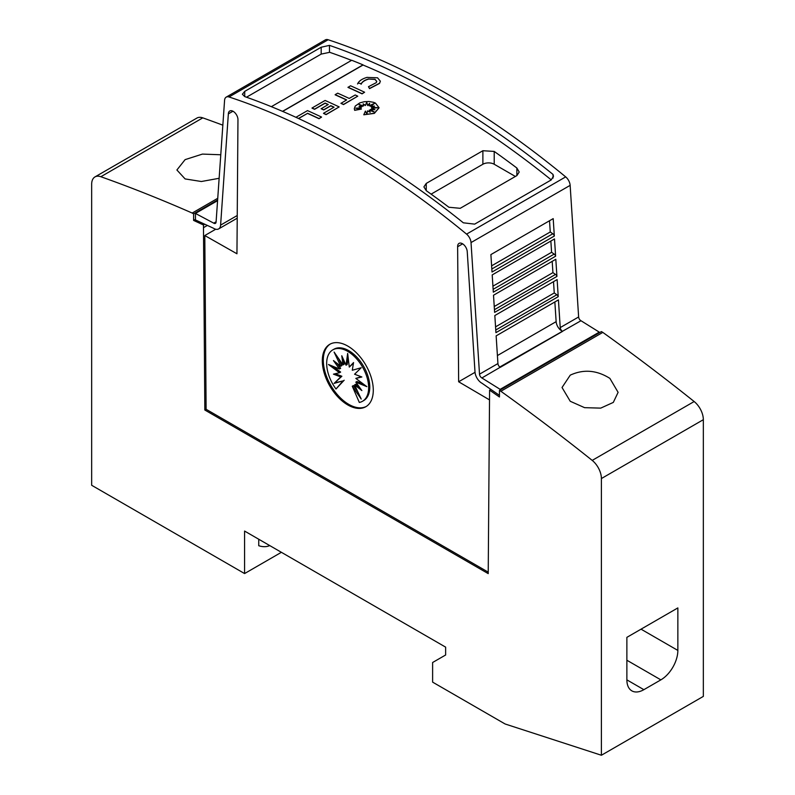 <?xml version="1.0" encoding="UTF-8"?>
<svg xmlns="http://www.w3.org/2000/svg" width="795" height="795" viewBox="0 0 795 795"><rect width="100%" height="100%" fill="white"/><g stroke="black" fill="none" stroke-linecap="round" stroke-linejoin="round"><path stroke-width="1.19" d="M216.111 221.775L213.726 223.147A3.2 1.848 -120 0 0 213.825 223.206A3.2 1.848 -120 0 0 215.425 223.365A3.2 1.848 -120 0 0 216.081 222.093L224.578 100.289A8.01 4.621 60 0 1 226.217 97.119A8.01 4.621 60 0 1 229.03 96.97A800.972 462.442 60 0 1 347.803 151A800.972 462.442 60 0 1 466.566 234.118A8.01 4.621 60 0 1 471.028 242.574L479.514 374.187A3.2 1.848 -120 0 0 481.78 377.903A3.2 1.848 -120 0 0 481.869 377.963L500.154 389.351L500.154 390.037M232.955 111.23L228.354 113.884L220.603 225.114A9.61 5.545 60 0 1 218.635 228.92A9.61 5.545 60 0 1 213.825 228.443A9.61 5.545 60 0 1 213.527 228.264L195.451 219.937L195.451 213.438L213.726 223.147M488.229 572.152L206.104 409.276L204.802 235.539L236.95 253.774L237.963 119.906A6.807 3.925 -120 0 0 233.164 111.34A6.807 3.925 -120 0 0 229.755 111.002A6.807 3.925 -120 0 0 228.354 113.884M462.65 243.836L457.632 246.728L458.645 381.769L489.541 399.915M499.449 395.363L482.068 383.299A9.61 5.545 60 0 1 481.78 383.14A9.61 5.545 60 0 1 475.003 371.981L467.251 251.806A6.807 3.925 -120 0 0 462.442 243.717A6.807 3.925 -120 0 0 459.043 243.379A6.807 3.925 -120 0 0 457.632 246.728M560.227 327.59A3.2 1.848 -120 0 0 562.482 331.306A3.2 1.848 -120 0 0 562.582 331.366L500.284 367.33A3.2 1.848 60 0 1 500.184 367.28A3.2 1.848 60 0 1 497.928 363.563L496.14 335.868L558.438 299.894L560.227 327.59L578.631 316.966A3.2 1.848 -120 0 0 580.887 320.683A3.2 1.848 -120 0 0 580.986 320.733L499.787 367.012M578.631 316.966L570.144 185.354A8.01 4.621 -120 0 0 565.682 176.888A800.972 462.442 -120 0 0 446.919 93.78A800.972 462.442 -120 0 0 328.146 39.75A8.01 4.621 -120 0 0 325.334 39.889L226.217 97.119M441.255 97.05A800.972 462.442 60 0 1 553.032 174.443L553.479 176.321L551.124 179.988L474.665 224.13L463.336 222.809A800.972 462.442 -120 0 0 354.033 147.403A800.972 462.442 -120 0 0 244.721 96.593L242.376 94.247L244.721 91.375L321.18 47.233L329.478 45.375A800.972 462.442 60 0 1 441.255 97.05M554.85 301.971L556.142 321.647A8.01 4.621 -120 0 0 561.787 330.939A8.01 4.621 -120 0 0 562.035 331.078M295.919 117.302L307.506 110.614A800.972 462.442 60 0 1 321.568 117.074L319.024 118.713A800.972 462.442 -120 0 0 307.506 113.397L298.592 118.535M374.028 103.767L369.258 105.874L369.615 103.31L367.727 105.427L366.724 102.177L365.412 105.377L363.146 103.837L363.544 106.013L358.853 104.334L362.192 106.59L359.002 106.331L361.278 107.762L355.762 108.209L361.417 109.074L354.669 110.167L354.322 108.617L355.266 106.043L359.787 102.903L364.319 101.7L369.069 101.502L373.59 102.336L375.439 103.092L379.066 107.742L374.356 113.218L363.782 114.788L365.402 111.091L366.952 114.341L367.469 110.873A800.972 462.442 60 0 1 370.222 112.284L369.198 110.157L374.475 112.155L370.391 109.472L374.912 109.75L371.573 108.498L377.605 107.683L371.464 107.315L374.515 106.093L370.599 106.391L374.534 103.38L369.258 105.705M369.586 103.509L367.727 105.596L366.724 102.336L365.412 105.536L363.186 104.026M363.544 106.013L359.37 104.682M362.192 106.59L359.3 106.52M361.278 107.762L356.458 108.309M361.417 109.074L354.669 110.336L354.322 108.696M379.066 107.832L374.356 113.377L363.782 114.788M370.112 112.234L369.198 110.157M373.889 111.926L370.391 109.472M374.385 109.72L371.573 108.498M376.77 107.792L371.464 107.315M374.018 106.291L370.599 106.391M380.348 81.269L379.553 83.405L369.536 88.623L368.473 86.715L376.244 82.66L376.75 81.378L374.982 79.271L368.323 79.023L374.982 79.43L376.75 81.458M368.542 79.122C364.547 80.285 362.063 82.004 361.079 84.28M361.397 83.614L357.949 83.127L361.397 83.614M364.607 92.23L362.063 93.86A800.972 462.442 -120 0 0 347.991 87.4L350.545 85.771A800.972 462.442 60 0 1 364.607 92.23L362.063 93.701A800.972 462.442 -120 0 0 347.991 87.241M357.77 96.175L343.51 104.572A800.972 462.442 -120 0 0 340.956 103.37L346.67 99.912A800.972 462.442 -120 0 0 335.152 94.655L337.696 93.184A800.972 462.442 60 0 1 349.214 98.441L355.216 94.973A800.972 462.442 60 0 1 357.77 96.175L343.51 104.413A800.972 462.442 -120 0 0 340.956 103.211M346.511 100.001A800.972 462.442 -120 0 0 335.152 94.824L335.152 94.655M333.91 107.275A800.972 462.442 -120 0 0 330.809 105.834L323.704 109.939A800.972 462.442 -120 0 0 321.15 108.766L328.255 104.503A800.972 462.442 -120 0 0 325.095 103.072L314.572 109.144A800.972 462.442 -120 0 0 312.028 108.011L325.095 100.458A800.972 462.442 60 0 1 339.167 106.918L326.089 114.47A800.972 462.442 -120 0 0 323.545 113.268L334.069 107.186A800.972 462.442 -120 0 0 330.809 105.675L323.704 109.78A800.972 462.442 -120 0 0 321.15 108.607M328.097 104.592A800.972 462.442 -120 0 0 325.095 103.231L314.572 109.312A800.972 462.442 -120 0 0 312.028 108.17L312.028 108.011M339.167 106.918L326.089 114.629A800.972 462.442 -120 0 0 323.545 113.427L323.545 113.268M551.283 179.899A800.972 462.442 -120 0 0 441.255 103.916A800.972 462.442 -120 0 0 363.037 65.021L282.672 111.419M351.539 60.38A800.972 462.442 -120 0 0 329.478 52.241L329.478 45.375M329.905 52.271L321.18 54.1L246.49 97.219M366.883 77.413L377.536 77.791L380.358 81.179L379.553 83.246L369.536 88.464L368.473 86.715M609.894 378.39L618.103 392.342L613.313 402.409L600.712 408.123L584.593 407.666L570.244 401.276L562.035 387.503L570.244 375.151C583.55 369.029 596.757 370.112 609.894 378.39M219.142 178.289L201.373 181.508L185.106 178.925L176.897 169.991L185.106 159.636L202.437 154.091L220.781 154.767M366.316 406.434A36.043 20.809 60 0 1 348.796 404.377A36.043 20.809 60 0 1 325.384 373.064A36.043 20.809 60 0 1 330.283 344.026M347.803 346.093A36.043 20.809 60 0 1 371.345 377.854A36.043 20.809 60 0 1 365.819 406.732A36.043 20.809 60 0 1 347.803 404.953A36.043 20.809 60 0 1 324.251 373.183A36.043 20.809 60 0 1 329.776 344.305A36.043 20.809 60 0 1 347.803 346.093M347.663 351.33A29.683 17.142 60 0 1 367.052 377.486A29.683 17.142 60 0 1 362.5 401.276A29.683 17.142 60 0 1 359.32 402.449L352.284 386.231L361.218 399.06L354.58 384.899L361.864 390.564L355.822 382.156L366.843 386.638L355.822 378.41L361.864 376.979L354.58 374.226L361.218 367.737L352.284 370.251L353.546 362.56L349.283 367.081L347.663 353.417L346.034 365.203L341.771 355.762L343.033 364.905L334.099 352.076L340.737 366.237L333.453 360.572L339.495 368.979L328.484 364.498L339.495 372.726L333.453 374.157L340.737 376.909L334.099 383.399L343.033 380.894L335.997 388.984A29.683 17.142 60 0 1 332.817 349.86A29.683 17.142 60 0 1 347.663 351.33M332.817 349.86L333.95 349.214A29.683 17.142 60 0 1 348.796 350.675A29.683 17.142 60 0 1 368.184 376.84A29.683 17.142 60 0 1 363.633 400.62L362.5 401.276M348.14 357.482L347.167 364.547L346.034 365.203M353.437 363.226L349.283 367.081M355.822 378.41L361.238 376.741M355.822 382.156L356.955 381.501L363.563 384.194M354.58 384.899L355.713 384.253L359.37 387.095M352.284 386.231L353.417 385.575L357.949 392.074M343.539 359.668L344.165 364.249L343.033 364.905M338.511 358.406L341.87 365.581L340.737 366.237M337.08 363.394L340.628 368.323L339.495 368.979M332.886 366.286L340.628 372.08L339.495 372.726M335.212 373.739L341.87 376.254L340.737 376.909M341.87 376.254L334.099 383.399M335.232 382.743L343.033 380.894M344.165 380.239L335.997 388.984M269.714 545.569A33.817 19.527 60 0 1 258.743 545.718L258.743 539.229M244.582 531.06L244.582 573.563L91.663 485.278L91.663 184.251A16.019 9.252 60 0 1 94.973 176.917A16.019 9.252 60 0 1 100.846 176.719A1842.234 1063.621 60 0 1 192.191 213.05L193.602 213.865L193.602 220.414L203.46 224.985L204.832 410.011L488.219 573.622L489.591 390.146L499.449 396.983L499.449 390.444L500.86 391.259A1842.234 1063.621 60 0 1 592.205 460.394A16.019 9.252 60 0 1 601.398 478.55L601.398 755.25L505.113 723.987L432.619 682.13L432.619 662.503L445.637 654.991L445.637 647.14L244.582 531.06M281.39 552.306L244.582 573.563M677.857 607.917L677.857 650.429A24.029 13.873 -60 0 1 660.864 679.864L643.87 689.672A24.029 13.873 -60 0 1 631.856 690.865A24.029 13.873 -60 0 1 626.877 679.864L626.877 637.351L677.857 607.917M271.343 106.679L351.708 60.281A800.972 462.442 60 0 1 363.037 64.862L282.513 111.35M553.032 178.1L553.032 174.443M431.109 194.139L482.883 164.247A8.01 4.621 180 0 1 494.212 164.247L515.379 176.46M516.869 175.606L460.226 208.31L448.907 207.257A800.972 462.442 -120 0 0 426.249 190.671L423.904 186.885L426.249 183.416L482.883 150.722L494.212 151.428A800.972 462.442 60 0 1 516.869 168.023L519.215 172.018L516.869 175.606L516.869 168.023M307.506 113.397L298.433 118.465M319.024 118.713L319.024 118.554A800.972 462.442 -120 0 0 307.506 113.228M321.568 117.074L319.024 118.554M357.541 83.982C358.813 81.05 362.013 78.834 367.161 77.344M368.542 78.963C364.547 80.116 362.063 81.835 361.079 84.121M558.229 296.674L495.931 332.648L494.828 315.545L557.126 279.582L558.229 296.674A2.405 1.391 -120 0 0 556.848 294.746L495.762 330.014M556.927 276.412L494.619 312.375L493.516 295.233L555.814 259.259L556.927 276.412A2.405 1.391 -120 0 0 555.526 274.424L494.45 309.682M555.616 256.209L493.317 292.182L492.204 274.911L554.503 238.937L555.616 256.209A2.405 1.391 -120 0 0 554.185 254.092L493.139 289.33M554.324 236.045L492.016 272.019L490.893 254.589L553.201 218.625L554.324 236.045A2.405 1.391 -120 0 0 552.843 233.76L491.827 268.988M481.869 377.963L500.184 367.28M549.524 220.742L550.259 231.981L552.843 233.76M550.856 241.044L551.591 252.303L554.185 254.092M552.187 261.356L552.923 272.635L555.526 274.424M553.519 281.668L554.254 292.958L556.848 294.746M554.254 292.958L495.553 326.854M552.923 272.635L494.242 306.512M551.591 252.303L492.93 286.17M550.259 231.981L491.618 265.828M599.271 332.817L599.271 332.131L500.154 389.351M599.271 332.131L580.986 320.733M475.022 372.318L458.645 381.769M204.802 235.539L215.723 229.228M217.582 200.658L195.451 213.438M490.863 389.411L489.591 390.146M206.104 409.276L204.832 410.011M601.398 755.25L703.337 696.39L703.337 419.69A16.019 9.252 -120 0 0 694.154 401.535A1842.234 1063.621 -120 0 0 602.809 332.399L601.398 331.585L499.449 390.444M602.809 332.399L500.86 391.259M222.839 125.173A1842.234 1063.621 -120 0 0 202.795 117.859A16.019 9.252 -120 0 0 196.922 118.058L94.973 176.917M217.741 198.303L192.191 213.05M217.621 200.002L193.602 213.865M195.451 219.35L193.602 220.414M204.772 224.23L203.46 224.985M237.238 215.505L220.603 225.114M565.682 176.888L466.566 234.118M497.928 363.563L479.514 374.187M641.038 629.173L677.857 650.429M626.877 660.238L660.864 679.864M626.877 679.864L643.87 689.672M426.249 190.671L426.249 183.416M482.883 164.247L482.883 150.722M494.212 164.247L494.212 151.428M556.142 321.647L497.412 355.564M570.144 185.354L471.028 242.574M244.721 96.593L244.721 91.375M321.18 54.1L321.18 47.233M328.146 39.75L229.03 96.97M694.154 401.535L592.205 460.394M703.337 419.69L601.398 478.55M202.795 117.859L100.846 176.719M207.356 225.422L203.46 227.668M237.218 218.188L218.635 228.92"/></g></svg>
